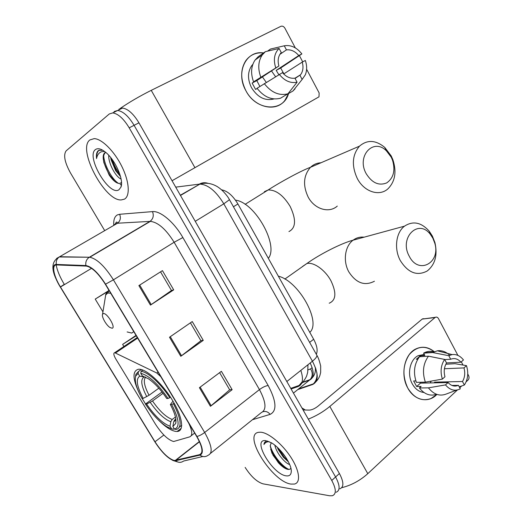 <?xml version="1.0" encoding="UTF-8"?>
<svg xmlns="http://www.w3.org/2000/svg" width="522" height="522" viewBox="0 0 522 522"><rect width="100%" height="100%" fill="white"/><g stroke="black" fill="none" stroke-linecap="round" stroke-linejoin="round"><path stroke-width="0.78" d="M160.796 376.662L156.776 372.995L114.696 352.689C113.287 353.074 113.607 355.091 115.656 358.744L155.328 423.981C161.892 434.082 167.993 439.922 173.637 441.508L189.793 436.842C192.742 435.492 192.383 430.944 188.716 423.192M158.766 420.334C165.644 427.146 171.425 430.859 176.097 431.466L177.062 431.485C184.481 431.348 182.687 417.058 172.397 400.211C162.198 383.357 146.467 368.989 138.976 369.211L138.487 369.23C132.301 370.868 132.562 378.835 139.27 393.144M221.635 189.832C227.475 190.941 232.903 195.659 237.915 203.985L313.657 339.261C317.063 345.642 317.95 350.647 316.312 354.288M142.075 398.384L145.507 403.93M286.245 468.9C281.378 465.291 276.941 460.698 272.928 455.112L276.693 459.921M339.829 488.814C344.018 487.098 343.874 481.995 339.404 473.506L138.943 122.82C133.456 113.77 127.981 108.85 122.513 108.061L118.977 109.157M336.096 492.266C340.253 490.582 340.09 485.486 335.594 476.977L134.089 125.313C128.575 116.236 123.094 111.284 117.652 110.468L114.142 111.558L117.652 110.468C123.094 111.284 128.575 116.236 134.089 125.313L335.594 476.977C340.09 485.486 340.253 490.582 336.096 492.266M291.028 484.09L294.447 484.057C300.979 482.667 299.595 470.642 290.891 457.298C282.272 443.954 268.465 432.653 260.706 432.209L258.638 432.307C242.306 434.324 272.223 481.884 291.028 484.09L294.447 484.057C300.979 482.667 299.595 470.642 290.891 457.298C282.272 443.954 268.465 432.653 260.706 432.209L258.638 432.307C242.306 434.324 272.223 481.884 291.028 484.09M124.458 199.136C130.259 195.985 129.358 181.623 121.848 166.472C114.403 151.308 101.907 138.845 94.214 138.617L89.862 139.955C77.034 149.148 104.811 201.342 121.267 199.926L124.458 199.136C130.259 195.985 129.358 181.623 121.848 166.472C114.403 151.308 101.907 138.845 94.214 138.617L89.862 139.955C77.034 149.148 104.811 201.342 121.267 199.926L124.458 199.136M174.25 460.528C168.312 458.61 161.892 452.359 155.001 441.769L60.474 286.996C53.551 275.877 51.384 264.497 56.611 264.941L86.404 266.089C92.081 267.31 98.39 273.365 105.333 284.255L196.67 436.438C202.471 446.806 203.482 452.868 199.698 454.629L174.25 460.528M174.518 460.972L200.03 455.106C203.913 453.311 202.882 447.1 196.931 436.464L105.542 284.177C98.273 272.804 91.728 266.592 85.908 265.548L56.35 264.445C50.993 264.002 53.218 275.675 60.317 287.061L154.793 441.749C161.853 452.594 168.43 459.001 174.518 460.972M245.138 467.405C250.958 476.462 256.909 481.936 262.99 483.835L329.578 495.763L332.338 495.743C336.468 494.086 336.272 488.997 331.757 480.468L129.195 127.825C123.655 118.716 118.181 113.744 112.759 112.902L109.274 113.972L66.137 150.858C63.227 154.975 64.663 162.316 70.45 172.88L104.707 230.633M199.404 387.689L221.387 371.325L232.14 389.693L210.438 406.305L199.404 387.689M138.885 285.593L162.44 270.637L173.702 289.867L150.447 305.102L138.885 285.593M169.493 337.238L192.253 321.559L203.26 340.357L180.795 356.291L169.493 337.238M107.826 291.211L95.219 299.08L102.945 311.856M136.033 335.405L122.618 344.396L123.89 346.504M203.26 340.357L200.879 340.67M190.419 322.824L200.911 340.729L180.795 356.291M173.702 289.867L171.464 290.473M160.541 271.838L171.49 290.513L150.447 305.102M232.14 389.693L229.634 389.732M219.612 372.643L229.68 389.817L210.438 406.305M122.618 344.396L136.255 335.776M95.219 299.08L107.362 291.752M289.671 464.528C284.908 463.223 276.314 452.966 274.846 445.214M288.496 461.957L283.355 457.2L278.233 449.475L277.286 447.302M271.238 442.715L270.2 445.827L271.277 442.741M286.213 475.849C289.325 476.273 291.008 474.896 291.263 471.731C292.059 464.339 280.666 447.869 271.146 442.663L265.62 440.62C251.526 438.767 272.51 474.433 286.213 475.849M270.2 445.827L272.04 453.324L278.415 462.773C281.678 466.296 284.614 468.456 287.231 469.239C289.058 469.715 290.271 469.356 290.871 468.162M267.747 441.083L266.644 441.168C265.078 441.508 264.178 442.617 263.949 444.496C265.013 442.715 266.716 441.743 269.052 441.586M305.272 409.998L301.912 407.917M263.949 444.496L265.378 441.697M288.999 469.428C282.48 466.87 272.536 454.943 270.226 445.52M286.33 458.166L280.144 450.147M285.606 468.612L279.048 462.74L270.637 449.533M288.066 461.135L283.961 456.946L277.75 447.726M436.894 394.404C428.64 403.499 414.318 400.622 407.767 388.042C402.234 376.023 402.716 364.898 409.222 354.653C416.843 346.034 425.195 345.049 434.271 351.697C428.288 346.862 422.083 345.975 415.656 349.035C404.38 354.392 400.113 374.757 407.767 388.042C414.07 398.214 421.822 401.712 431.028 398.54L436.894 394.404M341.714 487.698C351.267 485.323 359.965 480.651 367.795 473.669L457.396 389.986M308.326 419.133C316.286 415.936 323.451 411.708 329.819 406.442L435.054 317.533L422.174 319.092L317.937 406.24C314.838 408.628 311.98 409.914 309.383 410.103L303.073 409.946M459.738 387.794L461.716 385.954M466.133 381.823L468.11 379.977C469.167 378.757 469.324 377.289 468.586 375.572L467.758 374.013M422.174 319.092L435.381 317.304C436.581 316.782 437.612 317.213 438.46 318.596L457.911 355.391M461.331 361.857L463.021 365.048M435.381 317.304L435.054 317.533M422.5 318.87L423.897 318.701M444.424 368.741L463.986 367.912C465.33 372.936 464.841 377.471 462.505 381.517L434.617 382.143L434.134 382.841M451.928 385.425L458.336 385.353C454.655 386.867 451.23 385.928 448.059 382.541L420.451 383.135L419.766 382.287M431.283 381.099L430.148 382.926M423.942 392.485C419.166 391.97 415.297 389.131 412.347 383.97C406.788 374.307 409.927 359.482 418.187 355.658L424.308 354.445M436.562 394.286C430.141 396.407 424.425 394.306 419.401 387.976L421.091 386.463L416.66 386.534L413.639 380.969L415.845 380.916M444.731 359.593L450.695 359.26L448.803 355.704L432.621 352.546L423.61 353.153L424.83 355.423L420.412 355.704L416.302 359.273L417.776 359.188M416.367 382.365C413.104 372.597 414.148 364.056 419.486 356.741L428.477 356.174L444.64 359.43L446.538 362.992C444.131 367.038 443.602 371.625 444.966 376.753L442.382 379.102L425.371 382.163L416.367 382.365M423.61 353.153L424.321 352.761C427.42 351.195 430.637 350.888 433.952 351.841M419.401 387.976L428.445 387.853L445.488 384.91L448.059 382.541M456.496 390.149L446.297 394.012C439.668 396.537 433.717 394.482 428.445 387.853M425.371 382.163C422.076 372.251 423.107 363.586 428.477 356.174M432.621 352.546L437.351 350.81C441.834 350.216 445.945 351.704 449.696 355.273M458.42 385.314L460.293 388.838C454.969 391.513 450.036 390.202 445.488 384.91M442.382 379.102C440.118 371.677 440.868 365.113 444.64 359.43M448.803 355.704L452.059 354.588C456.391 354.046 460.189 355.828 463.458 359.926L460.965 362.196L446.506 362.934M450.695 359.26C454.414 357.792 457.84 358.771 460.965 362.196M463.986 367.912L466.472 365.635L455.08 363.71L445.84 364.219M466.472 365.635C468.691 372.871 467.993 379.337 464.371 385.027L462.505 381.517M459.223 386.822L464.371 385.027M434.983 382.822L434.617 382.143M416.66 386.534L420.451 383.135M420.915 356.65L420.412 355.704M432.836 238.162L430.467 234.515C418.54 218.15 398.723 237.706 409.268 256.243C418.533 275.127 441.018 262.781 434.728 243.004L432.836 238.162M400.341 260.615C393.875 248.909 395.944 232.473 404.511 226.156C413.019 220.636 421.247 222.307 429.195 231.168L432.392 236.094L434.943 242.626C437.723 255.121 435.146 264.576 427.211 270.99C417.085 276.334 408.126 272.875 400.341 260.615M175.823 419.049L174.609 420.04L173.689 421.913L172.854 426.422L175.725 423.531C176.651 419.375 174.857 413.046 170.348 404.543L171.718 404.57L174.159 403.219M174.185 428.627L173.389 429.234L171.614 428.888L166.603 426.585C159.354 421.835 152.287 414.324 145.416 404.061L162.029 392.009M138.089 373.465L139.746 376.212C135.622 378.887 136.764 386.28 143.159 398.39L141.964 398.384C136.51 388.42 134.408 380.995 135.661 376.114L138.089 373.465L138.48 371.501L135.896 374.294L135.479 376.753M138.48 371.501L141.286 369.537M142.911 370.072L141.136 371.312L140.744 373.295C148.803 375.396 157.905 383.794 168.058 398.482L169.78 397.66C160.783 383.663 147.922 371.99 141.136 371.312M169.78 397.66L170.466 397.157M171.718 404.57C179.144 419.101 180.064 427.283 174.485 429.117L176.266 429.469C182.191 427.603 181.251 419.029 173.441 403.754M179.522 426.983L181.741 425.293M168.058 398.482L166.701 398.482C160.711 389.595 154.603 383.011 148.365 378.744L142.415 376.055L140.744 373.295M174.485 429.117L172.854 426.422M143.159 398.39L149.051 395.271L158.845 388.205M145.468 377.086L139.746 376.212M142.415 376.055L143.25 376.245M170.348 404.543L172.912 401.294M309.794 332.37C321.611 322.25 298.767 280.993 278.337 276.177M145.416 404.061L146.617 404.087C154.897 416.132 162.688 423.505 169.996 426.213L171.614 428.888M163.04 393.314L152.509 400.981L146.617 404.087M169.996 426.213L170.825 421.73L172.201 419.453L175.438 417.019M391.193 157.129L386.404 150.819C373.289 137.547 356.213 156.222 366.216 173.709C372.042 182.954 378.874 186.021 386.698 182.909C393.621 178.015 395.539 170.361 392.453 159.967L391.193 157.129M357.257 178.426C351.443 165.637 352.187 154.877 359.495 146.147C367.286 139.537 375.703 139.955 384.747 147.406L391.206 155.928L392.903 159.752C396.779 171.81 395.147 181.486 387.996 188.775C379.422 196.787 364.088 191.881 357.257 178.426M103.271 313.605L102.553 314.27C101.379 316.567 106.083 325.017 109.874 327.457L112.119 328.24C116.204 327.836 106.814 312.273 103.271 313.605M268.341 258.331C279.081 245.484 254.971 202.347 235.468 200.141M288.516 93.653C283.394 112.4 256.309 111.212 245.914 90.743C235.265 72.499 246.156 50.021 263.538 52.95C256.087 52.233 250.168 54.823 245.777 60.715C240.329 69.517 240.374 79.527 245.914 90.743C254.573 107.558 275.838 112.484 284.803 100.518L288.516 93.653M172.051 180.742L318.994 96.831L319.151 92.962L306.603 69.237M120.321 108.367C129.182 102.279 139.485 96.27 151.243 90.345L280.882 26.315C282.435 25.787 283.785 26.426 284.921 28.227L295.315 47.887M299.426 55.658L302.701 61.864M262.429 76.897L266.253 82.385M283.668 73.98L302.251 62.105C303.615 67.09 303.06 71.299 300.574 74.744L295.067 78.45M287.929 93.797L297.077 82.215L294.923 78.176C290.382 78.783 286.232 76.943 282.461 72.656L257.046 88.27C264.002 97.085 271.805 100.413 280.464 98.234L287.929 93.797C279.198 95.97 271.31 92.577 264.276 83.611M257.163 88.427L255.584 89.438L252.133 83.083L255.656 80.747L253.568 81.85L278.911 66L256.824 80.603L259.858 86.456M271.479 70.914L275.538 76.656M278.807 74.646L276.184 70.372L298.78 55.547C295.113 51.273 291.002 49.388 286.441 49.884L284.275 45.799L270.487 49.055L267.518 51.156M284.275 45.799C290.865 44.722 296.737 47.43 301.873 53.916L280.692 67.99L283.883 73.843M274.037 98.926C265.196 101.183 257.698 97.457 251.545 87.748C247.513 79.553 247.513 72.264 251.552 65.883L252.844 64.323M253.568 81.85C250.553 73.478 251.043 66.209 255.056 60.043L258.162 56.761L265.365 51.658L279.1 48.448L281.28 52.546L280.353 53.649C278.056 57.061 277.573 61.178 278.911 66M260.759 77.086C257.698 68.584 258.188 61.211 262.227 54.973L265.365 51.658M270.487 49.055L271.792 48.742M297.077 82.215C290.532 83.52 284.594 80.897 279.263 74.359M275.694 67.697C273.195 59.599 274.331 53.185 279.1 48.448M301.873 53.916L298.78 55.547M285.325 95.343L292.914 91.037L302.134 79.442L300 75.416M295.047 88.851L292.914 91.037M302.251 62.105L305.331 60.461C307.073 65.661 307.073 70.45 305.324 74.816L302.134 79.442M279.89 54.36L286.441 49.884M280.692 67.99L276.184 70.372M256.824 80.603L252.133 83.083M105.698 152.352C101.294 148.777 97.882 147.843 95.467 149.553C85.53 156.293 109.359 196.787 118.964 189.747L120.947 187.111C124.027 180.044 115.408 160.11 105.698 152.352L104.772 152.802C103.212 154.101 102.801 156.685 103.545 160.548C103.167 156.541 103.871 153.814 105.659 152.359M121.084 179.033C115.917 177.134 108.263 163.627 108.739 155.269M120.523 176.56L115.636 170.661L111.101 159.784L110.671 157.507M102.684 150.199L98.39 150.571C96.7 151.967 96.081 154.629 96.537 158.558C97.255 154.923 98.958 152.639 101.646 151.706L104.602 151.478M103.545 160.548L103.891 162.707L109.202 175.105C113.652 181.415 117.378 184.122 120.38 183.242L121.372 182.419M96.537 158.558C96.407 154.395 97.307 151.589 99.239 150.127M121.443 184.781L120.138 184.338M118.54 183.424C112.223 179.568 104.341 165.487 103.695 155.843M119.786 174.094C116.543 169.904 114.031 165.05 112.23 159.543M101.209 149.67L101.725 149.684M114.69 181.388L109.927 175.418C106.945 170.694 104.824 165.839 103.578 160.861M120.484 176.41L116.334 170.838L110.69 157.644M291.093 388.988L298.16 386.528C302.786 384.544 303.673 379.174 300.829 370.411M302.134 381.902L298.16 386.528M309.631 342.38L313.657 339.261M233.497 206.725L237.915 203.985M191.196 435.753L194.647 433.071M156.776 372.995L158.049 372.088M115.577 352.937L137.638 338.086M339.404 473.506L331.757 480.468M138.943 122.82L129.195 127.825M297.834 389.556L312.658 384.499C318.798 381.386 318.72 373.621 312.424 361.204L286.826 381.523M316.593 354.784L316.893 355.325C317.076 356.676 315.588 358.64 312.424 361.204L223.807 203.815C216.049 191.169 208.076 184.592 199.893 184.096L180.331 195.235M207.965 183.32C204.937 182.308 202.034 182.589 199.254 184.155L175.705 187.137M229.523 199.652L223.807 203.815L195.241 221.315M315.373 367.808L315.954 369.113M316.874 372.682C317.376 377.178 316.221 380.897 313.402 383.84L312.658 384.499M302.532 382.541L309.605 380.042C314.179 377.778 314.375 372.088 310.192 362.979M312.149 367.651L310.603 368.904C312.906 372.858 312.743 376.421 310.114 379.592L293.442 393.099M310.603 368.904L308.058 369.87M155.001 441.769L163.875 435.028M113.789 225.289C113.404 219.99 114.572 216.539 117.3 214.947L119.623 214.281L152.483 211.612C160.365 210.64 174.204 222.255 182.87 237.549L268.178 385.53C276.49 401.379 277.123 411.003 270.083 414.39L252.459 419.714M56.35 264.445C55.828 261.307 56.8 258.814 59.26 256.968L117.222 223.39L115.369 223.873L113.692 225.432M202.843 456.496L183.594 461.043C181.036 462.818 178.485 462.792 175.934 460.946M118.011 223.338L117.972 222.874M105.542 284.177L113.424 279.825L204.67 432.47C201.89 434.558 199.313 435.89 196.931 436.464M85.908 265.548C85.36 262.161 86.384 259.473 88.988 257.483L89.751 257.255C96.896 258.729 104.791 266.253 113.424 279.825L174.133 242.26C165.989 229.23 158.068 222.261 150.362 221.374L117.502 223.214C120.367 220.91 121.071 217.935 119.623 214.281M210.575 453.324L261.235 412.667C266.729 409.914 266.135 402.227 259.454 389.601L204.67 432.47C211.893 445.468 213.067 453.057 208.2 455.23C205.492 457.142 202.771 457.102 200.03 455.106M56.644 258.41L59.632 256.739L89.373 257.235L150.245 221.197C153.253 218.731 153.997 215.534 152.483 211.612M60.421 286.904L64.297 284.366C59.932 277.104 57.224 270.631 56.18 264.948M268.178 385.53C265.672 385.817 262.762 387.174 259.454 389.601L174.133 242.26L182.87 237.549M270.083 414.39C268.138 411.845 265.77 410.958 262.964 411.714M60.474 286.996L91.559 268.328M175.627 460.502L199.489 441.736M199.698 454.629L201.492 453.2M170.27 336.703L181.545 355.736M200.148 387.128L211.162 405.718M139.687 285.077L151.23 304.574M329.819 406.442L367.795 473.669M364.102 237.177C360.089 236.727 356.428 237.725 353.126 240.172C344.885 246.077 342.778 261.196 348.84 271.903C356.154 283.12 364.682 286.232 374.418 281.241M302.46 266.514L306.851 263.532C313.565 261.763 325.16 269.926 330.935 280.758C336.651 292.796 336.077 300.28 329.206 303.21M175.066 419.616L175.855 419.296M143.889 377.145C140.314 379.572 141.273 386.071 146.773 396.642M173.689 421.913L175.921 419.91M145.586 377.145C143.132 380.12 144.294 386.163 149.051 395.271M150.238 402.345C157.513 412.856 164.378 419.323 170.825 421.73M152.509 400.981C159.458 410.99 166.022 417.15 172.201 419.453M320.945 162.786C316.952 162.962 313.474 164.463 310.512 167.288C303.497 175.418 302.701 185.317 308.124 196.977C314.492 209.244 329.03 213.57 337.277 206.092M264.386 191.672L268.119 189.982C275.962 189.76 283.315 195.261 290.18 206.471C296.333 219.547 295.922 227.918 288.934 231.579M110.71 293.207L107.669 293.031L105.692 295.008L105.261 297.651M127.133 331.94L131.733 333.075L133.789 331.666M108.857 290.134L108.034 292.94M151.243 90.345L194.98 167.764M181.264 428.268L177.062 431.485M307.967 364.741L307.699 372.297L306.799 375.481C306.682 376.421 303.249 382.822 299.511 385.308L290.741 388.375M114.696 352.689L137.286 337.493M122.513 108.061L112.759 112.902M298.682 388.87L313.402 383.84C316.502 381.699 318.668 378.9 319.901 375.448L320.652 372.486L320.678 365.981C318.74 358.144 317.931 357.355 316.893 355.325L228.44 197.864C225.073 192.931 221.374 189.199 217.354 186.661C211.586 183.242 205.766 182.387 199.893 184.096L180.475 195.476M302.884 382.15L310.114 379.592C314.146 376.793 315.882 372.715 315.327 367.344M115.245 224.532L115.382 223.866C116.165 222.118 116.732 221.609 117.085 222.352L117.502 223.214L150.362 221.374L89.751 257.255L59.26 256.968C51.939 260.83 50.941 268.308 56.272 279.4M177.676 461.963L172.756 460.43M175.124 460.58L199.378 441.508M291.243 470.485L291.263 471.731M272.034 453.324L271.414 451.321M278.415 462.773L279.048 462.74M283.961 456.946L283.355 457.2M277.678 447.667L278.233 449.475M458.336 385.353L452.013 385.464M424.732 355.234L418.187 355.658M433.332 352.148L424.321 352.761M452.059 354.588L437.351 350.81M430.467 234.515L429.195 231.168M284.842 279.081L306.851 263.532C320.051 254.077 341.545 243.167 353.126 240.172L404.511 226.156M135.661 376.114L135.896 374.294M175.979 420.797L175.725 423.531M175.907 419.773L174.609 420.04M434.728 243.004L434.943 242.626M386.404 150.819L384.747 147.406M245.079 204.35L268.119 189.982C280.399 182.034 301.533 170.505 310.512 167.288L359.495 146.147M102.553 314.27L105.692 295.008C105.3 294.767 106.371 293.162 108.902 290.199M392.453 159.967L392.903 159.752M300.574 74.744L294.943 78.215M252.557 65.178L251.552 65.883M262.227 54.973L255.056 60.043M121.509 183.698L120.947 187.111M103.891 162.707L103.689 161.605M109.202 175.105L109.927 175.418M116.334 170.838L115.636 170.661M110.749 158.022L111.101 159.784"/></g></svg>
